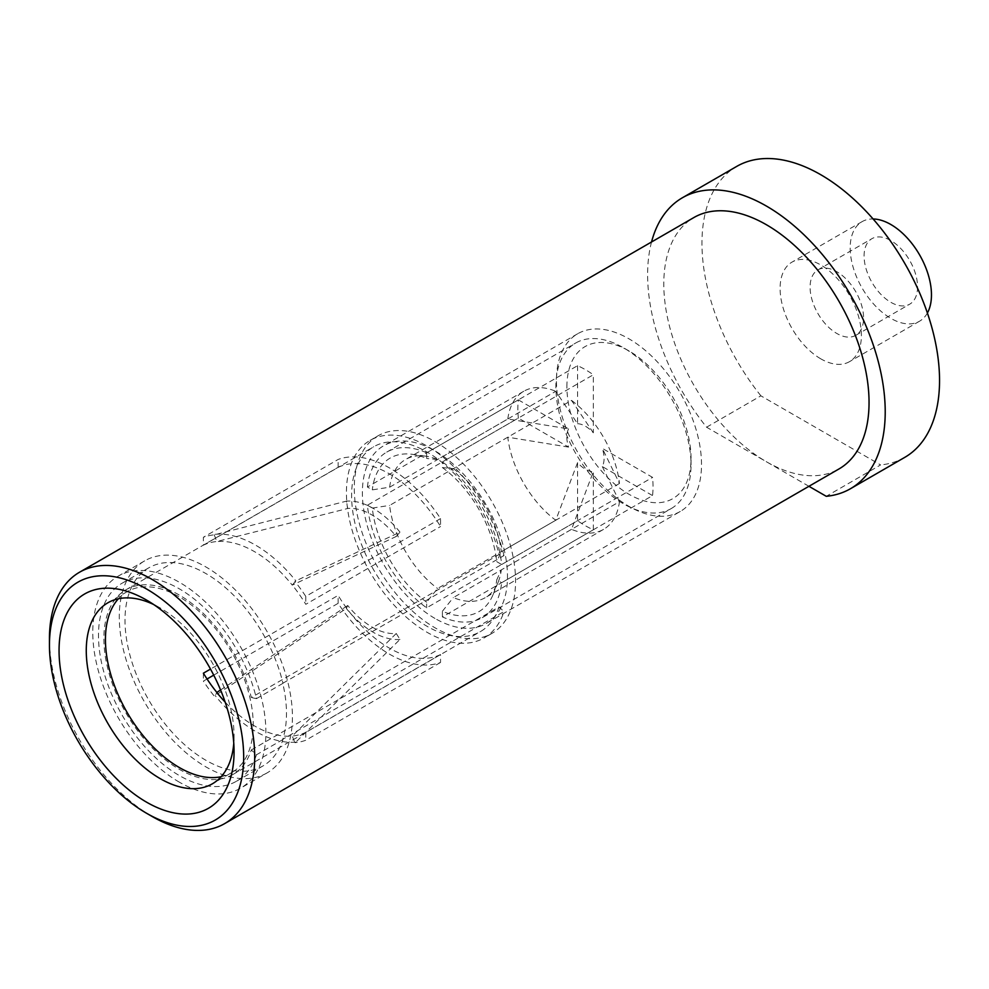 <?xml version="1.0" encoding="UTF-8"?>
<svg xmlns="http://www.w3.org/2000/svg" width="989" height="989" viewBox="0 0 989 989"><rect width="100%" height="100%" fill="white"/><g stroke="black" fill="none" stroke-linecap="round" stroke-linejoin="round"><path stroke-width="0.74" stroke-dasharray="4.95 3.71" d="M651.541 241.984A168.006 96.996 -120 0 0 706.579 427.211L766.426 461.752A145.136 83.793 -120 0 0 838.993 468.947M808.928 486.304L766.426 461.752A145.136 83.793 60 0 1 671.605 333.862A145.136 83.793 60 0 1 693.858 217.555M706.579 427.211L760.912 395.835L880.593 464.929L826.26 496.305M760.912 395.835A168.006 96.996 60 0 1 736.756 166.387M904.75 457.375A168.006 96.996 60 0 1 880.593 464.929M820.746 358.809A57.473 33.181 60 0 1 783.201 308.16A57.473 33.181 60 0 1 792.016 262.11A57.473 33.181 60 0 1 820.746 264.953A57.473 33.181 -120 0 1 858.304 315.602A57.473 33.181 -120 0 1 849.489 361.665A57.473 33.181 -120 0 1 820.746 358.809M927.398 313.006A57.473 33.181 -120 0 1 919.56 321.202A57.473 33.181 -120 0 1 890.829 318.359A57.473 33.181 60 0 1 853.272 267.71A57.473 33.181 60 0 1 862.087 221.647A57.473 33.181 60 0 1 873.102 218.965M917.557 286.859A37.805 21.832 60 0 1 909.732 304.167A37.805 21.832 60 0 1 880.593 294.042A37.805 21.832 60 0 1 864.089 255.99A37.805 21.832 60 0 1 871.915 238.683A37.805 21.832 60 0 1 901.053 248.82A37.805 21.832 60 0 1 917.557 286.859M817.928 269.861A37.805 21.832 -120 0 1 847.066 279.986A37.805 21.832 -120 0 1 863.57 318.038A37.805 21.832 60 0 1 855.732 335.345A37.805 21.832 60 0 1 826.594 325.22A37.805 21.832 60 0 1 810.09 287.169A37.805 21.832 -120 0 1 817.928 269.861L871.915 238.683M152.071 816.444A145.136 83.793 60 0 1 49.45 638.684M153.654 604.514A104.513 60.341 60 0 1 160.156 607.938L146.557 600.088L160.156 607.938A104.513 60.341 60 0 1 160.169 607.938A104.513 60.341 60 0 1 234.059 735.94A104.513 60.341 60 0 1 233.775 743.295M118.383 598.765A104.513 60.341 60 0 1 127.074 591.694A104.513 60.341 60 0 1 179.33 596.874A104.513 60.341 -120 0 1 247.609 688.962A104.513 60.341 -120 0 1 231.587 772.706L212.412 783.783M221.116 776.711A104.513 60.341 -120 0 0 231.587 772.706M179.33 782.163A122.426 70.676 60 0 1 99.357 674.288A122.426 70.676 60 0 1 118.124 576.179A122.426 70.676 60 0 1 179.33 582.249A122.426 70.676 -120 0 1 259.303 690.124A122.426 70.676 -120 0 1 240.537 788.221A122.426 70.676 -120 0 1 179.33 782.163M282.965 739.488L256.448 754.792L251.305 749.959A106.713 61.615 60 0 1 232.687 774.622A106.713 61.615 60 0 1 125.974 713.007A106.713 61.615 60 0 1 125.974 589.778A106.713 61.615 60 0 1 251.305 697.554L499.025 554.532L503.97 555.583L282.755 683.3A114.032 65.843 -120 0 1 282.755 739.29L282.965 739.488A114.341 66.016 60 0 1 263.025 765.919A114.341 66.016 60 0 1 148.684 699.903A114.341 66.016 60 0 1 148.684 567.871A114.341 66.016 60 0 1 282.965 683.337L282.755 683.3M256.448 754.792A114.341 66.016 60 0 1 236.507 781.223A114.341 66.016 60 0 1 122.166 715.208A114.341 66.016 60 0 1 122.166 583.176A114.341 66.016 60 0 1 256.448 698.654L251.305 697.554M267.067 772.916A122.426 70.676 -120 0 1 205.848 766.846A122.426 70.676 60 0 1 125.875 658.971A122.426 70.676 60 0 1 144.641 560.874A122.426 70.676 60 0 1 205.848 566.932A122.426 70.676 -120 0 1 285.833 674.819A122.426 70.676 -120 0 1 267.067 772.916L240.537 788.221M251.305 749.959L499.025 606.937L503.97 611.573L282.755 739.29M499.025 606.937A106.713 61.615 60 0 1 480.419 631.6A106.713 61.615 60 0 1 373.706 569.985A106.713 61.615 60 0 1 373.706 446.756A106.713 61.615 60 0 1 499.025 554.532M213.723 675.141L338.127 603.327A114.032 65.843 -120 0 0 440.538 662.457L440.538 654.533L305.786 732.33A106.713 61.615 60 0 1 292.311 736.001L396.243 633.492A68.6 39.609 60 0 1 347.732 605.491L346.335 608.458L215.194 695.576L216.851 692.436M440.538 654.533A106.713 61.615 60 0 1 338.127 595.403L210.509 669.083M396.243 633.492L399.976 639.426L295.835 742.133L294.895 742.677L292.25 736.039A106.713 61.615 60 0 1 225.171 702.128M214.254 534.851L216.789 541.552A106.713 61.615 60 0 1 292.25 585.117L396.243 536.471A68.6 39.609 -120 0 0 347.732 508.47L346.335 501.163L214.254 534.851A114.032 65.843 -120 0 0 203.375 537.274L203.375 545.199A106.713 61.615 60 0 1 216.851 541.515L347.732 508.47M203.375 545.199L338.127 467.401A106.713 61.615 60 0 1 440.538 526.519L440.538 518.595A114.032 65.843 -120 0 0 338.127 459.477L203.375 537.274M396.243 536.471L399.976 532.144L295.835 580.864L292.311 585.08A106.713 61.615 60 0 1 305.786 604.316L440.538 526.519M282.965 683.337L256.448 698.654M503.97 555.583A114.032 65.843 -120 0 0 427.063 446.064A114.032 65.843 -120 0 0 370.047 440.426A114.032 65.843 -120 0 0 352.566 531.798A114.032 65.843 -120 0 0 427.063 632.292A114.032 65.843 -120 0 0 484.078 637.942A114.032 65.843 -120 0 0 503.97 611.573M377.909 435.877A114.032 65.843 60 0 0 360.429 527.261A114.032 65.843 60 0 0 434.925 627.743A114.032 65.843 -120 0 0 491.953 633.393A114.032 65.843 -120 0 0 509.434 542.021A114.032 65.843 -120 0 0 434.925 441.527A114.032 65.843 60 0 0 377.909 435.877L370.047 440.426M434.925 618.409A102.596 59.241 60 0 1 367.908 528.002A102.596 59.241 60 0 1 383.633 445.779A102.596 59.241 60 0 1 434.925 450.86A102.596 59.241 -120 0 1 501.955 541.28A102.596 59.241 -120 0 1 486.229 623.49A102.596 59.241 -120 0 1 434.925 618.409M680.271 511.461A102.596 59.241 -120 0 1 628.979 506.38A102.596 59.241 60 0 1 561.95 415.961A102.596 59.241 60 0 1 577.675 333.75A102.596 59.241 60 0 1 628.979 338.831A102.596 59.241 -120 0 1 695.996 429.251A102.596 59.241 -120 0 1 680.271 511.461L486.229 623.49M566.907 386.773A87.774 50.674 60 0 1 628.979 350.934A87.774 50.674 60 0 1 691.039 458.439A87.774 50.674 60 0 1 628.979 494.277A87.774 50.674 60 0 1 566.907 386.773M518.335 399.877L568.576 428.892L507.802 418.99L389.617 487.218L372.321 489.852L367.413 487.021L518.335 399.877A95.574 55.174 60 0 0 517.865 408.717A95.574 55.174 60 0 0 518.335 418.087L367.413 505.218A95.574 55.174 -120 0 0 426.642 607.815L577.564 520.684A95.574 55.174 60 0 0 593.326 529.783L442.404 616.926A95.574 55.174 -120 0 0 482.311 617.631L671.247 508.556A95.574 55.174 -120 0 1 597.603 482.953A95.574 55.174 -120 0 1 555.892 386.773A95.574 55.174 60 0 1 575.685 343.022A95.574 55.174 60 0 1 623.466 347.757A95.574 55.174 60 0 1 691.039 464.805L691.039 458.439M671.247 508.556A95.574 55.174 -120 0 0 691.039 464.805M482.311 617.631A95.574 55.174 -120 0 0 501.646 582.719L652.567 495.588A95.574 55.174 60 0 0 653.024 486.749A95.574 55.174 60 0 0 652.567 477.378L602.313 448.376A26.332 15.206 -120 0 1 604.069 458.488A26.332 15.206 -120 0 1 602.313 466.573L652.567 495.588M367.413 487.021A95.574 55.174 60 0 1 386.736 452.109A95.574 55.174 60 0 1 426.642 452.814L577.564 365.683A95.574 55.174 60 0 1 593.326 374.782L442.404 461.925A95.574 55.174 60 0 1 501.646 564.521L652.567 477.378M568.576 428.892A26.332 15.206 -120 0 0 566.833 436.99A26.332 15.206 -120 0 0 568.576 447.102L518.335 418.087M426.642 452.814L426.642 458.488A88.676 51.193 -120 0 0 412.153 454.31A88.676 51.193 -120 0 0 372.321 489.852M577.564 365.683L577.564 423.712L555.756 391.298L437.571 459.526L426.642 458.488M577.564 423.712A26.332 15.206 -120 0 1 593.326 432.811L593.326 374.782M593.326 432.811L571.518 400.397L453.333 468.638L442.404 467.587L442.404 461.925M501.646 564.521L496.738 561.678A88.676 51.193 -120 0 0 442.404 467.587M571.518 400.397A79.75 46.05 60 0 1 619.473 483.46L602.313 448.376M619.473 483.46L501.299 551.701L496.738 561.678M507.802 418.99A79.75 46.05 60 0 1 523.762 391.261A79.75 46.05 60 0 1 555.756 391.298M602.313 466.573L619.473 501.67L501.299 569.899L496.738 579.888L501.646 582.719M568.576 447.102L507.802 437.187A79.75 46.05 -120 0 0 555.756 520.251L577.564 462.654A26.332 15.206 -120 0 0 593.326 471.765L571.518 529.362A79.75 46.05 -120 0 0 603.513 529.399A79.75 46.05 -120 0 0 619.473 501.67M442.404 616.926L442.404 611.251A88.676 51.193 -120 0 0 493.103 594.525A88.676 51.193 -120 0 0 496.738 579.888M593.326 529.783L593.326 471.765M571.518 529.362L453.333 597.591A79.75 46.05 -120 0 0 485.327 597.628A79.75 46.05 -120 0 0 498.135 582.212A79.75 46.05 -120 0 0 501.299 569.899M442.404 611.251L453.333 597.591M577.564 462.654L577.564 520.684M555.756 520.251L437.571 588.492L426.642 602.153L426.642 607.815M367.413 505.218L372.321 508.062A88.676 51.193 -120 0 0 426.642 602.153M507.802 437.187L389.617 505.428A79.75 46.05 -120 0 0 437.571 588.492M372.321 508.062L389.617 505.428M389.617 487.218A79.75 46.05 60 0 1 405.577 459.489A79.75 46.05 60 0 1 425.332 456.114A79.75 46.05 60 0 1 437.571 459.526M453.333 468.638A79.75 46.05 60 0 1 501.299 551.701M220.572 689.963L347.732 605.491M295.835 742.133A114.032 65.843 60 0 1 215.194 695.576M207.047 678.998L203.375 681.124A114.032 65.843 -120 0 0 214.254 696.12M440.538 662.457L305.786 740.254A114.032 65.843 -120 0 1 294.895 742.677M399.976 639.426A75.869 43.8 60 0 1 346.335 608.458M305.786 732.33L305.786 740.254M338.127 603.327L338.127 595.403M203.375 673.2L203.375 681.124M215.194 534.307A114.032 65.843 60 0 1 295.835 580.864M440.538 518.595L305.786 596.392A114.032 65.843 -120 0 0 294.895 581.408M338.127 467.401L338.127 459.477M305.786 596.392L305.786 604.316M399.976 532.144A75.869 43.8 -120 0 0 346.335 501.163M862.087 221.647L792.016 262.11M919.56 321.202L849.489 361.665M855.732 335.345L909.732 304.167M234.059 735.94L234.059 751.64M127.074 591.694L107.912 602.771M144.641 560.874L118.124 576.179M232.687 774.622L480.419 631.6M125.974 589.778L373.706 446.756M236.507 781.223L263.025 765.919M122.166 583.176L148.684 567.871M491.953 633.393L484.078 637.942M577.675 333.75L383.633 445.779M628.979 350.934L623.466 347.757M386.736 452.109L575.685 343.022M603.513 529.399L485.327 597.628M498.135 582.212L493.103 594.525M523.762 391.261L405.577 459.489M425.332 456.114L412.153 454.31"/><path stroke-width="1.48" d="M146.557 588.987A137.335 79.293 60 0 1 243.677 757.191A137.335 79.293 60 0 1 146.557 813.255L146.557 813.255A137.335 79.293 60 0 1 49.45 645.063A137.335 79.293 60 0 1 146.557 588.987M146.557 600.088L146.557 600.088A123.749 71.443 60 0 1 234.059 751.64A123.749 71.443 60 0 1 146.557 802.166A123.749 71.443 60 0 1 59.056 650.601A123.749 71.443 60 0 1 146.557 600.088L146.557 600.088M152.071 816.444L146.557 813.255L152.071 816.444A145.136 83.793 60 0 0 224.639 823.627A145.136 83.793 60 0 0 246.891 707.333A145.136 83.793 60 0 0 152.071 579.43A145.136 83.793 60 0 0 79.503 572.248A145.136 83.793 60 0 0 49.45 638.684L49.45 645.063M224.639 823.627L838.993 468.947A145.136 83.793 -120 0 0 861.234 352.64A145.136 83.793 -120 0 0 766.426 224.75A145.136 83.793 60 0 0 693.858 217.555L79.503 572.248M808.928 486.304L826.26 496.305A168.006 96.996 -120 0 0 850.416 488.751A168.006 96.996 -120 0 0 850.429 294.759A168.006 96.996 -120 0 0 682.422 197.751A168.006 96.996 -120 0 0 651.541 241.984M682.422 197.751L736.756 166.387A168.006 96.996 60 0 1 904.75 263.383A168.006 96.996 60 0 1 904.75 457.375L850.416 488.751M873.102 218.965A57.473 33.181 60 0 1 890.829 224.503A57.473 33.181 -120 0 1 927.398 313.006M233.775 743.295A104.513 60.341 60 0 1 212.412 783.783A104.513 60.341 60 0 1 160.156 778.603A104.513 60.341 60 0 1 91.89 686.514A104.513 60.341 60 0 1 107.912 602.771A104.513 60.341 60 0 1 153.654 604.514M221.116 776.711A104.513 60.341 -120 0 1 179.33 767.538A104.513 60.341 60 0 1 113.958 684.24A104.513 60.341 60 0 1 118.383 598.765M225.171 702.128A106.713 61.615 60 0 1 216.789 692.473L216.851 692.436A106.713 61.615 60 0 1 203.375 673.2L210.509 669.083M216.851 692.436L220.572 689.963M213.723 675.141L207.047 678.998"/></g></svg>

